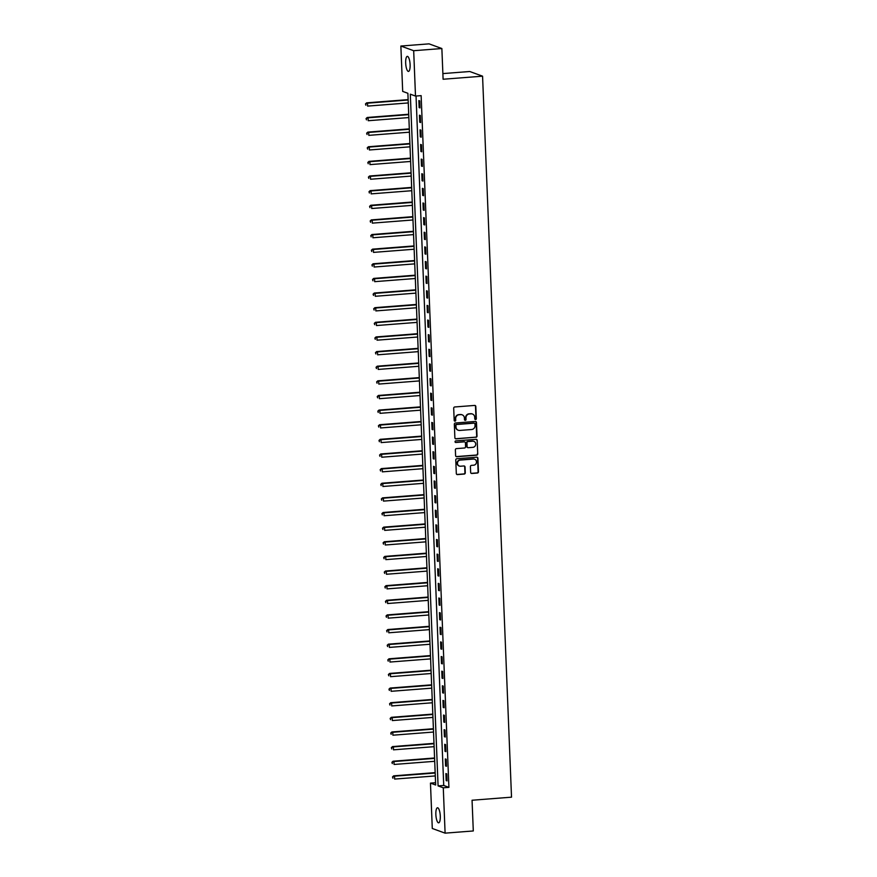 <?xml version="1.0" encoding="UTF-8"?>
<svg xmlns="http://www.w3.org/2000/svg" width="877" height="877" viewBox="0 0 877 877"><rect width="100%" height="100%" fill="white"/><g stroke="black" fill="none" stroke-linecap="round" stroke-linejoin="round"><path stroke-width="1.32" d="M475.575 419.557A0.811 0.767 110 0 0 476.321 418.691L475.827 406.49A1.162 1.096 110 0 0 474.676 405.426L454.757 406.972A1.162 1.096 110 0 0 453.694 408.211L454.187 420.412A0.811 0.767 110 0 0 454.988 421.157A0.811 0.767 110 0 0 455.733 420.291L455.667 418.713A3.705 3.519 110 0 1 459.066 414.766L460.721 414.635A3.705 3.519 110 0 1 464.415 418.033L464.481 419.612A0.811 0.767 110 0 0 465.281 420.357A0.811 0.767 110 0 0 466.027 419.491L465.961 417.912A3.705 3.519 110 0 1 469.359 413.966L471.015 413.834A3.705 3.519 110 0 1 474.709 417.233L474.775 418.811A0.811 0.767 110 0 0 475.575 419.557M475.104 419.436A0.811 0.767 110 0 0 475.97 418.57L475.487 406.358A1.162 1.096 110 0 0 474.939 405.437M454.516 421.037A0.811 0.767 110 0 0 455.382 420.171L455.667 418.713M464.81 420.236A0.811 0.767 110 0 0 465.676 419.37L465.961 417.912M435.858 814.492A7.553 2.171 85.6 0 1 437.491 807.772A7.553 2.171 85.6 0 1 440.287 816.114A7.553 2.171 85.6 0 1 438.653 822.834A7.553 2.171 85.6 0 1 435.858 814.492M405.678 63.078A7.553 2.171 85.6 0 1 407.312 56.358A7.553 2.171 85.6 0 1 410.107 64.701A7.553 2.171 85.6 0 1 408.474 71.421A7.553 2.171 85.6 0 1 405.678 63.078M470.653 472.407A1.162 1.096 110 0 0 471.804 473.47L477.395 473.032A1.162 1.096 110 0 0 478.447 471.804L477.91 458.243A1.162 1.096 110 0 0 476.759 457.18L456.829 458.726A1.162 1.096 110 0 0 455.777 459.965L456.314 473.525A1.162 1.096 110 0 0 457.465 474.589L464.218 474.062A1.162 1.096 110 0 0 465.281 472.824L465.051 467.024A1.162 1.096 110 0 0 463.9 465.961L460.546 466.224A3.102 2.949 110 0 1 457.498 462.749A3.102 2.949 110 0 1 460.304 460.074L473.416 459.055A3.102 2.949 110 0 1 476.463 462.53A3.102 2.949 110 0 1 473.668 465.205L471.475 465.369A1.162 1.096 110 0 0 470.412 466.608L470.653 472.407M400.866 46.042L429.05 43.85L441.865 48.531L443.104 79.248L482.569 76.178L511.521 797.171L472.056 800.241L473.295 830.957L445.099 833.15L432.284 828.469L430.464 783.117L435.661 785.014L407.882 93.291L402.686 91.394L400.866 46.042L413.681 50.713L415.501 96.075L410.304 94.179L438.083 785.902L443.28 787.798L445.099 833.15M441.865 48.531L413.681 50.713M416.038 96.031L443.729 785.463L448.914 787.36L421.135 95.637L415.501 96.075M448.914 787.36L443.28 787.798M475.959 437.305A1.162 1.096 110 0 0 477.022 436.066L476.474 422.517A1.162 1.096 110 0 0 475.323 421.453L455.393 422.999A1.162 1.096 110 0 0 454.341 424.238L454.878 437.787A1.162 1.096 110 0 0 456.04 438.851L475.608 437.185A1.162 1.096 110 0 0 476.671 435.946L476.123 422.385A1.162 1.096 110 0 0 475.586 421.464M477.187 440.375L477.735 453.935A1.162 1.096 110 0 1 476.671 455.174L456.753 456.72A1.162 1.096 110 0 1 455.601 455.656L455.371 449.857A1.162 1.096 110 0 1 456.424 448.618L464.503 447.994A1.162 1.096 110 0 0 465.566 446.755L465.413 442.907A1.162 1.096 110 0 0 464.262 441.844L455.854 442.501A0.811 0.767 110 0 1 455.053 441.591A0.811 0.767 110 0 1 455.788 440.89L476.036 439.322A1.162 1.096 110 0 1 477.187 440.375L477.735 453.935M418.866 100.57L419.14 107.597L420.006 107.904L419.732 100.888L418.866 100.57M419.447 115.194L419.732 122.221L420.598 122.539L420.313 115.512L419.447 115.194M420.039 129.829L420.313 136.856L421.179 137.163L420.905 130.147L420.039 129.829M420.62 144.464L420.905 151.48L421.771 151.798L421.486 144.771L420.62 144.464M421.212 159.088L421.497 166.115L422.363 166.433L422.078 159.406L421.212 159.088M421.804 173.723L422.078 180.739L422.944 181.057L422.67 174.041L421.804 173.723M422.385 188.347L422.67 195.374L423.536 195.692L423.251 188.665L422.385 188.347M422.977 202.982L423.251 210.009L424.117 210.316L423.843 203.3L422.977 202.982M423.558 217.617L423.843 224.633L424.709 224.95L424.424 217.924L423.558 217.617M424.15 232.241L424.435 239.268L425.301 239.585L425.016 232.558L424.15 232.241M424.742 246.875L425.016 253.891L425.882 254.209L425.608 247.193L424.742 246.875M425.323 261.499L425.608 268.526L426.474 268.844L426.189 261.817L425.323 261.499M425.915 276.134L426.2 283.161L427.055 283.468L426.781 276.452L425.915 276.134M426.496 290.769L426.781 297.785L427.647 298.103L427.362 291.076L426.496 290.769M427.088 305.393L427.373 312.42L428.239 312.738L427.954 305.711L427.088 305.393M427.68 320.028L427.954 327.044L428.82 327.362L428.546 320.335L427.68 320.028M428.261 334.652L428.546 341.679L429.412 341.997L429.127 334.97L428.261 334.652M428.853 349.287L429.138 356.303L430.004 356.621L429.719 349.605L428.853 349.287M429.434 363.911L429.719 370.938L430.585 371.256L430.3 364.229L429.434 363.911M430.026 378.546L430.311 385.573L431.177 385.88L430.892 378.864L430.026 378.546M430.618 393.181L430.892 400.197L431.758 400.515L431.484 393.488L430.618 393.181M431.199 407.805L431.484 414.832L432.35 415.15L432.065 408.123L431.199 407.805M431.791 422.44L432.076 429.456L432.942 429.774L432.657 422.758L431.791 422.44M432.372 437.064L432.657 444.091L433.523 444.409L433.238 437.382L432.372 437.064M432.964 451.699L433.249 458.726L434.115 459.033L433.83 452.017L432.964 451.699M433.556 466.334L433.83 473.35L434.696 473.668L434.422 466.641L433.556 466.334M434.137 480.958L434.422 487.985L435.288 488.303L435.003 481.276L434.137 480.958M434.729 495.593L435.014 502.609L435.88 502.927L435.595 495.911L434.729 495.593M435.31 510.217L435.595 517.244L436.461 517.562L436.176 510.535L435.31 510.217M435.902 524.852L436.187 531.868L437.053 532.186L436.768 525.17L435.902 524.852M436.494 539.476L436.768 546.503L437.634 546.82L437.36 539.793L436.494 539.476M437.075 554.111L437.36 561.137L438.226 561.444L437.941 554.428L437.075 554.111M437.667 568.745L437.952 575.761L438.818 576.079L438.533 569.052L437.667 568.745M438.248 583.369L438.533 590.396L439.399 590.714L439.114 583.687L438.248 583.369M438.84 598.004L439.125 605.02L439.991 605.338L439.706 598.322L438.84 598.004M439.432 612.628L439.706 619.655L440.572 619.973L440.298 612.946L439.432 612.628M440.013 627.263L440.298 634.29L441.164 634.597L440.879 627.581L440.013 627.263M440.605 641.898L440.89 648.914L441.756 649.232L441.471 642.205L440.605 641.898M441.186 656.522L441.471 663.549L442.337 663.867L442.052 656.84L441.186 656.522M441.778 671.157L442.063 678.173L442.929 678.491L442.644 671.475L441.778 671.157M442.37 685.781L442.644 692.808L443.51 693.126L443.236 686.099L442.37 685.781M442.951 700.416L443.236 707.432L444.102 707.75L443.817 700.734L442.951 700.416M443.543 715.04L443.828 722.067L444.694 722.385L444.409 715.358L443.543 715.04M444.124 729.675L444.409 736.702L445.275 737.009L444.99 729.993L444.124 729.675M444.716 744.31L445.001 751.326L445.867 751.644L445.582 744.617L444.716 744.31M445.308 758.934L445.582 765.961L446.448 766.279L446.174 759.252L445.308 758.934M445.889 773.569L446.174 780.585L447.04 780.903L446.755 773.887L445.889 773.569M482.569 76.178L469.754 71.508L442.874 73.591M435.573 782.722L430.464 783.117M443.729 785.463L438.083 785.902M419.14 107.597L419.995 107.52M419.732 122.221L420.576 122.155M420.313 136.856L421.168 136.79M420.905 151.48L421.76 151.414M421.497 166.115L422.341 166.049M422.078 180.739L422.933 180.673M422.67 195.374L423.514 195.308M423.251 210.009L424.106 209.943M423.843 224.633L424.698 224.567M424.435 239.268L425.279 239.202M425.016 253.891L425.871 253.826M425.608 268.526L426.452 268.461M426.2 283.161L427.044 283.085M426.781 297.785L427.636 297.72M427.373 312.42L428.217 312.355M427.954 327.044L428.809 326.978M428.546 341.679L429.401 341.613M429.138 356.303L429.982 356.237M429.719 370.938L430.574 370.872M430.311 385.573L431.155 385.507M430.892 400.197L431.747 400.131M431.484 414.832L432.339 414.766M432.076 429.456L432.92 429.39M432.657 444.091L433.512 444.025M433.249 458.726L434.093 458.66M433.83 473.35L434.685 473.284M434.422 487.985L435.277 487.919M435.014 502.609L435.858 502.543M435.595 517.244L436.45 517.178M436.187 531.868L437.031 531.802M436.768 546.503L437.623 546.437M437.36 561.137L438.215 561.072M437.952 575.761L438.796 575.696M438.533 590.396L439.388 590.331M439.125 605.02L439.969 604.955M439.706 619.655L440.561 619.59M440.298 634.29L441.153 634.224M440.89 648.914L441.734 648.848M441.471 663.549L442.326 663.483M442.063 678.173L442.907 678.107M442.644 692.808L443.499 692.742M443.236 707.432L444.091 707.366M443.828 722.067L444.672 722.001M444.409 736.702L445.264 736.636M445.001 751.326L445.845 751.26M445.582 765.961L446.437 765.895M446.174 780.585L447.029 780.519M472.264 413.966A3.705 3.519 110 0 0 470.675 413.714L471.015 413.834M465.621 417.792A3.705 3.519 110 0 1 469.009 413.834L470.675 413.714M461.971 414.766A3.705 3.519 110 0 0 460.381 414.503L460.721 414.635M455.327 418.592A3.705 3.519 110 0 1 458.715 414.635L460.381 414.503M455.426 438.719A1.162 1.096 110 0 0 455.689 438.73L475.608 437.185M474.972 423.898A0.811 0.767 110 0 0 474.172 423.152L456.676 424.512A0.811 0.767 110 0 0 455.941 425.378L456.007 427.044A3.705 3.519 110 0 0 459.691 430.443L471.651 429.522A3.705 3.519 110 0 0 475.038 425.564L474.972 423.898M458.101 430.179A3.705 3.519 110 0 1 455.656 426.913L455.591 425.257A0.811 0.767 110 0 1 456.336 424.391L473.821 423.032M456.139 456.577A1.162 1.096 110 0 0 456.402 456.588L476.332 455.042A1.162 1.096 110 0 0 477.384 453.815M464.525 441.855A1.162 1.096 110 0 0 463.911 441.723L455.854 442.501M472.889 447.336A3.102 2.949 110 0 0 473.832 441.35A3.102 2.949 110 0 0 472.648 441.197L468.022 441.559A1.162 1.096 110 0 0 466.959 442.786L467.112 446.634A1.162 1.096 110 0 0 468.274 447.698L472.889 447.336M473.657 441.295A3.102 2.949 110 0 0 472.297 441.065L472.648 441.197M467.66 447.566A1.162 1.096 110 0 1 466.772 446.514L466.619 442.666A1.162 1.096 110 0 1 467.671 441.427L472.297 441.065M476.847 440.254A1.162 1.096 110 0 0 476.299 439.333M474.424 459.153A3.102 2.949 110 0 0 473.065 458.923L473.416 459.055M459.186 465.994A3.102 2.949 110 0 1 459.954 459.943L473.065 458.923M456.862 474.446A1.162 1.096 110 0 0 457.125 474.457L463.878 473.931A1.162 1.096 110 0 0 464.931 472.703L464.7 466.893A1.162 1.096 110 0 0 464.163 465.972M471.19 473.328A1.162 1.096 110 0 0 471.453 473.339L477.044 472.911A1.162 1.096 110 0 0 478.108 471.673L477.559 458.123A1.162 1.096 110 0 0 477.022 457.191M408.134 99.627L366.652 102.85L367.518 103.168L367.627 106.095L408.265 102.938M408.145 100.011L367.518 103.168L365.479 103.935L365.873 105.229L365.819 104.056M365.479 103.935L366.652 102.85M408.726 114.251L367.233 117.474L368.099 117.792L368.219 120.719L408.857 117.562M408.737 114.635L368.099 117.792L366.06 118.57L366.454 119.864L366.411 118.691M366.06 118.57L367.233 117.474M409.307 128.886L367.825 132.109L368.691 132.427L368.811 135.354L409.438 132.197M409.329 129.27L368.691 132.427L366.652 133.194L367.046 134.488L367.003 133.326M366.652 133.194L367.825 132.109M409.899 143.521L368.406 146.744L369.272 147.051L369.392 149.978L410.03 146.821M409.91 143.894L369.272 147.051L367.244 147.829L367.638 149.123L367.584 147.95M367.244 147.829L368.406 146.744M410.48 158.145L368.998 161.368L369.864 161.686L369.984 164.613L410.622 161.456M410.502 158.529L369.864 161.686L367.825 162.453L368.219 163.758L368.176 162.585M367.825 162.453L368.998 161.368M411.072 172.78L369.59 176.003L370.456 176.321L370.565 179.248L411.203 176.08M411.083 173.164L370.456 176.321L368.417 177.088L368.811 178.382L368.757 177.209M368.417 177.088L369.59 176.003M411.664 187.404L370.171 190.627L371.037 190.945L371.157 193.872L411.795 190.715M411.675 187.788L371.037 190.945L368.998 191.712L369.392 193.017L369.349 191.844M368.998 191.712L370.171 190.627M412.245 202.039L370.763 205.262L371.629 205.58L371.749 208.507L412.376 205.35M412.267 202.423L371.629 205.58L369.59 206.347L369.984 207.641L369.941 206.479M369.59 206.347L370.763 205.262M412.837 216.663L371.344 219.897L372.21 220.204L372.33 223.131L412.968 219.974M412.848 217.047L372.21 220.204L370.182 220.982L370.576 222.276L370.522 221.103M370.182 220.982L371.344 219.897M413.418 231.298L371.936 234.521L372.802 234.839L372.922 237.766L413.56 234.608M413.44 231.681L372.802 234.839L370.763 235.606L371.157 236.911L371.114 235.738M370.763 235.606L371.936 234.521M414.01 245.933L372.528 249.156L373.394 249.474L373.503 252.39L414.141 249.232M414.021 246.305L373.394 249.474L371.355 250.241L371.749 251.535L371.695 250.362M371.355 250.241L372.528 249.156M414.602 260.557L373.109 263.78L373.975 264.098L374.095 267.025L414.733 263.867M414.613 260.94L373.975 264.098L371.936 264.865L372.33 266.17L372.286 264.997M371.936 264.865L373.109 263.78M415.183 275.192L373.701 278.415L374.567 278.733L374.687 281.66L415.314 278.502M415.205 275.575L374.567 278.733L372.528 279.5L372.922 280.793L372.878 279.62M372.528 279.5L373.701 278.415M415.775 289.816L374.282 293.039L375.148 293.356L375.268 296.283L415.906 293.126M415.786 290.199L375.148 293.356L373.12 294.135L373.514 295.428L373.459 294.255M373.12 294.135L374.282 293.039M416.356 304.451L374.874 307.674L375.74 307.991L375.86 310.918L416.498 307.761M416.378 304.834L375.74 307.991L373.701 308.759L374.095 310.052L374.051 308.89M373.701 308.759L374.874 307.674M416.948 319.085L375.466 322.308L376.332 322.615L376.441 325.542L417.079 322.385M416.959 319.458L376.332 322.615L374.293 323.394L374.687 324.687L374.632 323.514M374.293 323.394L375.466 322.308M417.54 333.709L376.047 336.932L376.913 337.25L377.033 340.177L417.671 337.02M417.551 334.093L376.913 337.25L374.874 338.018L375.268 339.322L375.224 338.149M374.874 338.018L376.047 336.932M418.121 348.344L376.639 351.567L377.505 351.885L377.625 354.812L418.252 351.644M418.143 348.728L377.505 351.885L375.466 352.653L375.86 353.946L375.816 352.773M375.466 352.653L376.639 351.567M418.713 362.968L377.22 366.191L378.086 366.509L378.206 369.436L418.844 366.279M418.724 363.352L378.086 366.509L376.058 367.277L376.452 368.581L376.397 367.408M376.058 367.277L377.22 366.191M419.294 377.603L377.812 380.826L378.678 381.144L378.798 384.071L419.436 380.914M419.316 377.987L378.678 381.144L376.639 381.912L377.033 383.205L376.989 382.043M376.639 381.912L377.812 380.826M419.886 392.227L378.404 395.461L379.27 395.768L379.379 398.695L420.017 395.538M419.897 392.611L379.27 395.768L377.231 396.547L377.625 397.84L377.57 396.667M377.231 396.547L378.404 395.461M420.478 406.862L378.985 410.085L379.851 410.403L379.971 413.33L420.609 410.173M420.489 407.246L379.851 410.403L377.812 411.17L378.206 412.475L378.162 411.302M377.812 411.17L378.985 410.085M421.059 421.497L379.577 424.72L380.443 425.038L380.563 427.954L421.19 424.797M421.081 421.87L380.443 425.038L378.404 425.805L378.798 427.099L378.754 425.926M378.404 425.805L379.577 424.72M421.651 436.121L380.158 439.344L381.024 439.662L381.144 442.589L421.782 439.432M421.662 436.505L381.024 439.662L378.996 440.429L379.39 441.734L379.335 440.561M378.996 440.429L380.158 439.344M422.232 450.756L380.75 453.979L381.616 454.297L381.736 457.224L422.374 454.067M422.254 451.14L381.616 454.297L379.577 455.064L379.971 456.358L379.927 455.196M379.577 455.064L380.75 453.979M422.824 465.38L381.342 468.603L382.208 468.921L382.317 471.848L422.955 468.691M422.835 465.764L382.208 468.921L380.169 469.699L380.563 470.993L380.508 469.82M380.169 469.699L381.342 468.603M423.416 480.015L381.923 483.238L382.789 483.556L382.909 486.483L423.547 483.326M423.427 480.399L382.789 483.556L380.761 484.323L381.144 485.617L381.1 484.455M380.761 484.323L381.923 483.238M423.997 494.65L382.515 497.873L383.381 498.18L383.501 501.107L424.128 497.95M424.019 495.023L383.381 498.18L381.342 498.958L381.736 500.252L381.692 499.079M381.342 498.958L382.515 497.873M424.589 509.274L383.106 512.497L383.973 512.815L384.082 515.742L424.72 512.585M424.6 509.658L383.973 512.815L381.933 513.582L382.328 514.887L382.273 513.714M381.933 513.582L383.106 512.497M425.17 523.909L383.688 527.132L384.554 527.45L384.674 530.377L425.312 527.209M425.192 524.293L384.554 527.45L382.515 528.217L382.909 529.511L382.865 528.338M382.515 528.217L383.688 527.132M425.762 538.533L384.279 541.756L385.146 542.074L385.255 545.001L425.893 541.843M425.773 538.917L385.146 542.074L383.106 542.841L383.501 544.146L383.457 542.973M383.106 542.841L384.279 541.756M426.354 553.168L384.86 556.391L385.727 556.709L385.847 559.636L426.485 556.478M426.365 553.551L385.727 556.709L383.698 557.476L384.082 558.77L384.038 557.608M383.698 557.476L384.86 556.391M426.935 567.792L385.452 571.026L386.318 571.333L386.439 574.26L427.066 571.102M426.956 568.175L386.318 571.333L384.279 572.111L384.674 573.405L384.63 572.232M384.279 572.111L385.452 571.026M427.527 582.427L386.044 585.65L386.91 585.968L387.02 588.895L427.658 585.737M427.537 582.81L386.91 585.968L384.871 586.735L385.266 588.039L385.211 586.866M384.871 586.735L386.044 585.65M428.108 597.062L386.625 600.285L387.491 600.602L387.612 603.519L428.25 600.361M428.129 597.434L387.491 600.602L385.452 601.37L385.847 602.663L385.803 601.49M385.452 601.37L386.625 600.285M428.7 611.686L387.217 614.909L388.083 615.226L388.193 618.153L428.831 614.996M428.71 612.069L388.083 615.226L386.044 615.994L386.439 617.298L386.395 616.125M386.044 615.994L387.217 614.909M429.291 626.321L387.798 629.543L388.664 629.861L388.785 632.788L429.423 629.631M429.302 626.704L388.664 629.861L386.636 630.629L387.02 631.922L386.976 630.76M386.636 630.629L387.798 629.543M429.873 640.944L388.39 644.167L389.256 644.485L389.377 647.412L430.004 644.255M429.894 641.328L389.256 644.485L387.217 645.264L387.612 646.557L387.568 645.384M387.217 645.264L388.39 644.167M430.464 655.579L388.982 658.802L389.848 659.12L389.958 662.047L430.596 658.89M430.475 655.963L389.848 659.12L387.809 659.888L388.204 661.181L388.149 660.019M387.809 659.888L388.982 658.802M431.045 670.214L389.563 673.437L390.429 673.744L390.55 676.671L431.188 673.514M431.067 670.587L390.429 673.744L388.39 674.523L388.785 675.816L388.741 674.643M388.39 674.523L389.563 673.437M431.637 684.838L390.155 688.061L391.021 688.379L391.131 691.306L431.769 688.149M431.648 685.222L391.021 688.379L388.982 689.147L389.377 690.451L389.333 689.278M388.982 689.147L390.155 688.061M432.229 699.473L390.736 702.696L391.602 703.014L391.723 705.941L432.361 702.773M432.24 699.857L391.602 703.014L389.574 703.782L389.958 705.075L389.914 703.902M389.574 703.782L390.736 702.696M432.81 714.097L391.328 717.32L392.194 717.638L392.315 720.565L432.942 717.408M432.832 714.481L392.194 717.638L390.155 718.416L390.55 719.71L390.506 718.537M390.155 718.416L391.328 717.32M433.402 728.732L391.92 731.955L392.786 732.273L392.896 735.2L433.534 732.043M433.413 729.116L392.786 732.273L390.747 733.04L391.142 734.334L391.087 733.172M390.747 733.04L391.92 731.955M433.994 743.356L392.501 746.59L393.367 746.897L393.488 749.824L434.126 746.667M434.005 743.74L393.367 746.897L391.328 747.675L391.723 748.969L391.679 747.796M391.328 747.675L392.501 746.59M434.575 757.991L393.093 761.214L393.959 761.532L394.069 764.459L434.707 761.302M434.597 758.375L393.959 761.532L391.92 762.299L392.315 763.604L392.271 762.431M391.92 762.299L393.093 761.214M435.167 772.626L393.674 775.849L394.54 776.167L394.661 779.083L435.299 775.926M435.178 773.01L394.54 776.167L392.512 776.934L392.896 778.228L392.852 777.055M392.512 776.934L393.674 775.849"/></g></svg>
